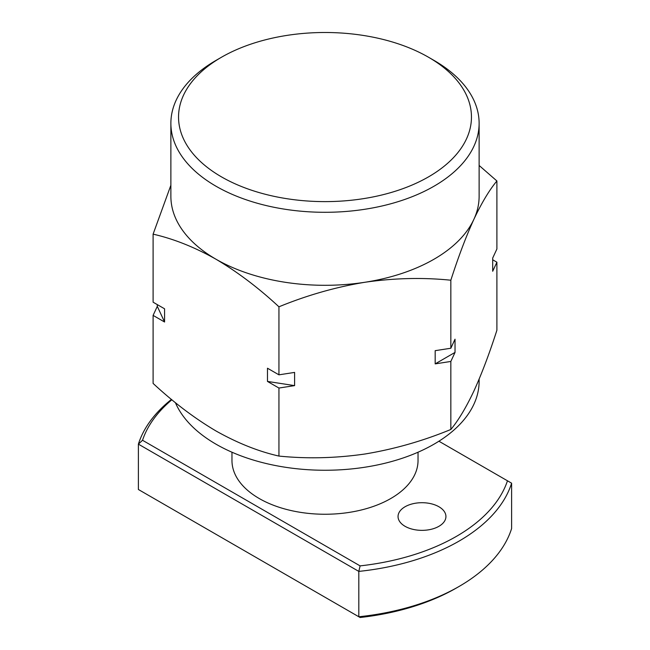 <?xml version="1.0" encoding="UTF-8"?>
<svg xmlns="http://www.w3.org/2000/svg" width="650" height="650" viewBox="0 0 650 650"><rect width="100%" height="100%" fill="white"/><g stroke="black" fill="none" stroke-linecap="round" stroke-linejoin="round"><path stroke-width="0.97" d="M221.439 176.849A146.453 84.557 0 0 0 428.561 176.849A146.453 84.557 0 0 0 428.561 57.265L433.981 60.393A154.123 88.977 180 0 1 479.123 123.313A154.123 88.977 180 0 1 383.979 205.522A154.123 88.977 180 0 1 216.019 186.233A154.123 88.977 180 0 1 170.877 123.313A154.123 88.977 180 0 1 216.019 60.393L221.439 57.265A146.453 84.557 0 0 0 221.439 176.849M405.056 526.305A23.944 13.829 180 0 1 398.044 516.531A23.944 13.829 180 0 1 412.823 503.758A23.944 13.829 180 0 1 438.921 506.756A23.944 13.829 180 0 1 445.933 516.531A23.944 13.829 180 0 1 431.153 529.303A23.944 13.829 180 0 1 405.056 526.305M418.031 452.213L418.031 460.533A93.031 53.714 180 0 1 360.604 510.161A93.031 53.714 180 0 1 259.22 498.517A93.031 53.714 180 0 1 231.969 460.533L231.969 452.213M479.123 379.145L479.123 381.274A154.123 88.977 180 0 1 383.979 463.483A154.123 88.977 180 0 1 216.019 444.194A154.123 88.977 180 0 1 175.386 402.634M170.877 185.242L153.099 234.154C173.737 238.859 194.707 247.219 216.019 259.244A154.123 88.977 0 0 0 364.886 282.271A154.123 88.977 0 0 0 473.866 219.359A154.123 88.977 0 0 0 479.123 196.324L479.123 123.313M170.877 123.313L170.877 196.324A154.123 88.977 0 0 0 216.019 259.244C237.599 272.033 258.57 287.893 278.939 306.808L278.939 374.831L294.604 372.409L294.604 385.621L278.939 388.042L278.939 456.073C307.003 458.908 335.66 458.218 364.886 454.017C394.184 449.174 422.833 441.001 450.84 429.479C458.356 420.452 466.034 407.656 473.866 391.097C481.715 373.88 489.393 353.592 496.901 330.233L496.901 262.21L492.7 271.253L492.7 258.042L496.901 248.999L496.901 180.976L479.123 165.457M450.84 361.449L435.175 363.878L435.175 350.667L450.84 348.246L455.032 339.194L455.032 352.406L450.84 361.449L450.84 429.479M278.939 306.808C307.003 295.287 335.66 287.113 364.886 282.271C394.184 278.046 422.833 277.363 450.84 280.215L450.84 348.246M450.84 280.215C458.356 256.839 466.034 236.551 473.866 219.359C481.715 202.751 489.393 189.954 496.901 180.976M492.7 259.781L496.901 262.21M153.099 234.154L153.099 302.185L164.572 308.807L164.572 322.01L153.099 315.396L153.099 383.419C173.737 402.545 194.707 418.397 216.019 430.983C237.599 443.113 258.57 451.474 278.939 456.073M153.099 315.396L157.3 306.345L157.3 304.606M278.939 388.042L267.475 381.428L267.475 368.217L278.939 374.831M433.981 60.393L428.561 57.265A146.453 84.557 0 0 0 221.439 57.265M459.103 586.446L456.398 588.006A185.819 107.282 180 0 1 360.1 617.5L358.816 616.761A189.646 109.492 0 0 0 459.103 586.446A189.646 109.492 0 0 0 511.607 528.548L511.607 483.186A189.646 109.492 180 0 1 358.816 571.399L358.816 616.761L138.393 489.499L138.393 444.137A189.646 109.492 180 0 1 171.446 399.409M360.1 565.882L358.816 571.399L138.393 444.137L142.529 440.269L360.1 565.882A185.819 107.282 0 0 0 507.471 480.797L438.904 441.212M171.876 399.758A185.819 107.282 0 0 0 142.529 440.269M507.471 480.797L511.607 483.186M455.032 352.406L435.175 363.878M294.604 385.621L267.475 381.428M164.572 322.01L157.3 306.345"/></g></svg>
